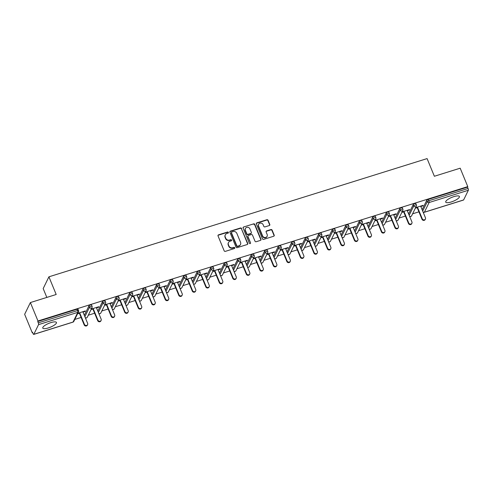 <?xml version="1.0" encoding="UTF-8"?>
<svg xmlns="http://www.w3.org/2000/svg" width="493" height="493" viewBox="0 0 493 493"><rect width="100%" height="100%" fill="white"/><g stroke="black" fill="none" stroke-linecap="round" stroke-linejoin="round"><path stroke-width="0.74" d="M228.413 232.406A0.653 0.598 26 0 0 227.581 232.018L218.547 234.841A0.931 0.85 26 0 0 218.035 235.931L224.161 250.795A0.931 0.85 26 0 0 225.356 251.356L234.391 248.534A0.653 0.598 26 0 0 234.742 247.769A0.653 0.598 26 0 0 233.91 247.375L232.745 247.739A2.976 2.724 26 0 1 228.931 245.952L228.419 244.713A2.976 2.724 26 0 1 230.052 241.219L231.223 240.849A0.653 0.598 26 0 0 231.581 240.085A0.653 0.598 26 0 0 230.749 239.697L229.578 240.06A2.976 2.724 26 0 1 225.769 238.267L225.258 237.028A2.976 2.724 26 0 1 226.885 233.534L228.056 233.171A0.653 0.598 26 0 0 228.413 232.406M228.29 233.035A0.653 0.598 26 0 0 227.415 232.357L218.381 235.179A0.931 0.85 26 0 0 217.986 235.438M234.619 248.398A0.653 0.598 26 0 0 233.744 247.72L232.573 248.084L232.745 247.739M231.457 240.713A0.653 0.598 26 0 0 230.576 240.036L229.411 240.405L229.578 240.06M453.862 196.627A7.395 2.071 157.6 0 0 445.721 202.112A7.395 2.071 157.6 0 0 451.255 201.964A7.395 2.071 157.6 0 0 459.396 196.479A7.395 2.071 157.6 0 0 453.862 196.627M50.915 322.601A7.395 2.071 157.6 0 0 42.774 328.085A7.395 2.071 157.6 0 0 48.308 327.937A7.395 2.071 157.6 0 0 56.448 322.453A7.395 2.071 157.6 0 0 50.915 322.601M269.283 225.554A0.931 0.85 26 0 0 269.788 224.457L268.075 220.291A0.931 0.85 26 0 0 266.879 219.73L256.847 222.867A0.931 0.85 26 0 0 256.342 223.958L262.467 238.822A0.931 0.85 26 0 0 263.656 239.382L273.689 236.246A0.931 0.85 26 0 0 274.2 235.155L272.124 230.114A0.931 0.85 26 0 0 270.934 229.553L266.639 230.897A0.931 0.85 26 0 0 266.128 231.987L267.157 234.489A2.49 2.28 26 0 1 264.833 237.509A2.49 2.28 26 0 1 262.609 235.913L258.579 226.127A2.49 2.28 26 0 1 260.902 223.101A2.49 2.28 26 0 1 263.126 224.703L263.798 226.33A0.931 0.85 26 0 0 264.988 226.891L269.283 225.554M33.82 334.309L73.056 322.046L77.789 312.352L38.553 324.622L33.82 334.309A1.424 0.413 -107.4 0 1 33.727 334.408A1.424 0.413 -107.4 0 1 33.049 333.564L32.495 332.214L32.242 332.732L24.65 314.306L30.381 302.56L56.196 294.494L48.912 276.82L427.086 158.592L434.37 176.26L460.185 168.193L467.777 186.619L37.979 320.986L37.727 321.498L38.281 322.847L77.518 310.578L76.963 309.234L37.727 321.498M30.381 302.56L37.979 320.986M241.632 228.555A0.931 0.85 26 0 0 240.442 227.994L230.41 231.131A0.931 0.85 26 0 0 229.898 232.221L236.024 247.092A0.931 0.85 26 0 0 237.213 247.646L247.246 244.51A0.931 0.85 26 0 0 247.757 243.419L241.465 228.9A0.931 0.85 26 0 0 240.27 228.339L230.237 231.476A0.931 0.85 26 0 0 229.849 231.728M243.628 226.996L253.661 223.859A0.931 0.85 26 0 1 254.85 224.42L260.976 239.29A0.931 0.85 26 0 1 260.47 240.381L256.175 241.724A0.931 0.85 26 0 1 254.986 241.163L252.502 235.13A0.931 0.85 26 0 0 251.307 234.569L248.46 235.463A0.931 0.85 26 0 0 247.948 236.554L250.536 242.833A0.653 0.598 26 0 1 249.933 243.622A0.653 0.598 26 0 1 249.347 243.203L243.117 228.093A0.931 0.85 26 0 1 243.628 226.996L253.661 223.859M48.912 276.82L43.181 288.565L46.829 297.421M38.553 324.622A1.424 0.413 -107.4 0 0 38.281 322.847M467.777 186.619L467.524 187.13L468.079 188.48A1.424 0.413 72.6 0 1 468.35 190.255L463.623 199.942A1.424 0.413 72.6 0 1 463.525 200.041A1.424 0.413 72.6 0 1 463.389 200.016M418.927 211.842L412.592 213.82M405.412 216.07L399.077 218.048M391.898 220.291L385.563 222.269M378.39 224.518L372.055 226.497M364.875 228.74L358.54 230.718M351.361 232.967L345.026 234.945M337.853 237.188L331.518 239.167M324.339 241.416L318.003 243.394M310.824 245.637L304.489 247.615M297.316 249.865L290.981 251.843M283.802 254.086L277.467 256.064M270.287 258.314L263.952 260.292M256.779 262.535L250.444 264.513M243.265 266.762L236.93 268.74M229.75 270.984L223.415 272.962M216.236 275.211L209.907 277.189M202.728 279.432L196.393 281.411M189.213 283.66L182.878 285.638M175.699 287.881L169.364 289.859M162.191 292.109L155.856 294.087M148.676 296.33L142.341 298.308M135.162 300.557L128.827 302.536M121.654 304.779L115.319 306.757M108.14 309.006L101.804 310.984M94.625 313.228L88.29 315.206M81.117 317.455L74.782 319.433M32.655 332.602L32.242 332.732M82.99 312.106L85.092 311.453L84.938 311.065M85.092 311.453L85.344 310.935L77.771 313.301M77.518 313.819L79.379 313.24M422.137 209.741L426.735 200.318A1.424 0.401 -22.4 0 1 428.288 199.4L428.842 200.743L468.079 188.48M467.524 187.13L428.288 199.4M76.963 309.234A1.424 0.401 -22.4 0 1 78.03 309.203L78.584 310.553A1.424 0.401 -22.4 0 0 77.518 310.578A1.424 0.413 -107.4 0 1 77.789 312.352A1.424 1.3 26 0 0 78.547 311.718A1.424 1.424 0 0 0 78.584 310.553M413.226 204.546A1.424 0.401 -22.4 0 1 414.773 203.621A1.424 0.401 -22.4 0 1 415.839 203.597L416.394 204.94A1.424 0.401 -22.4 0 0 415.328 204.971A1.424 0.401 157.6 0 0 413.781 205.889L413.226 204.546L408.629 213.962M399.712 208.767A1.424 0.401 -22.4 0 1 401.265 207.849A1.424 0.401 -22.4 0 1 402.325 207.818L402.88 209.168A1.424 0.401 -22.4 0 0 401.82 209.192A1.424 0.401 157.6 0 0 400.267 210.117L399.712 208.767L395.115 218.189M386.198 212.994A1.424 0.401 -22.4 0 1 387.751 212.07A1.424 0.401 -22.4 0 1 388.817 212.045L389.371 213.389A1.424 0.401 -22.4 0 0 388.305 213.42A1.424 0.401 157.6 0 0 386.752 214.338L386.198 212.994L381.6 222.411M372.69 217.216A1.424 0.401 -22.4 0 1 374.236 216.298A1.424 0.401 -22.4 0 1 375.302 216.267L375.857 217.616A1.424 0.401 -22.4 0 0 374.791 217.641A1.424 0.401 157.6 0 0 373.244 218.565L372.69 217.216L368.092 226.638M359.175 221.443A1.424 0.401 -22.4 0 1 360.728 220.519A1.424 0.401 -22.4 0 1 361.788 220.494L362.343 221.838A1.424 0.401 -22.4 0 0 361.283 221.868A1.424 0.401 157.6 0 0 359.73 222.787L359.175 221.443L354.578 230.86M345.661 225.665A1.424 0.401 -22.4 0 1 347.214 224.746A1.424 0.401 -22.4 0 1 348.274 224.716L348.834 226.065A1.424 0.401 -22.4 0 0 347.768 226.09A1.424 0.401 157.6 0 0 346.215 227.014L345.661 225.665L341.064 235.087M332.153 229.892A1.424 0.401 -22.4 0 1 333.699 228.968A1.424 0.401 -22.4 0 1 334.765 228.943L335.32 230.286A1.424 0.401 -22.4 0 0 334.254 230.317A1.424 0.401 157.6 0 0 332.707 231.235L332.153 229.892L327.549 239.308M318.638 234.113A1.424 0.401 -22.4 0 1 320.185 233.195A1.424 0.401 -22.4 0 1 321.251 233.164L321.806 234.514A1.424 0.401 -22.4 0 0 320.746 234.539A1.424 0.401 157.6 0 0 319.193 235.463L318.638 234.113L314.041 243.536M305.124 238.341A1.424 0.401 -22.4 0 1 306.677 237.416A1.424 0.401 -22.4 0 1 307.737 237.392L308.291 238.735A1.424 0.401 -22.4 0 0 307.231 238.766A1.424 0.401 157.6 0 0 305.678 239.684L305.124 238.341L300.527 247.757M291.616 242.562A1.424 0.401 -22.4 0 1 293.162 241.644A1.424 0.401 -22.4 0 1 294.229 241.613L294.783 242.963A1.424 0.401 -22.4 0 0 293.717 242.987A1.424 0.401 157.6 0 0 292.17 243.912L291.616 242.562L287.012 251.985M278.101 246.79A1.424 0.401 -22.4 0 1 279.648 245.865A1.424 0.401 -22.4 0 1 280.714 245.841L281.269 247.184A1.424 0.401 -22.4 0 0 280.203 247.215A1.424 0.401 157.6 0 0 278.656 248.133L278.101 246.79L273.504 256.206M264.587 251.011A1.424 0.401 -22.4 0 1 266.14 250.093A1.424 0.401 -22.4 0 1 267.2 250.062L267.754 251.412A1.424 0.401 -22.4 0 0 266.695 251.436A1.424 0.401 157.6 0 0 265.142 252.361L264.587 251.011L259.99 260.433M251.079 255.238A1.424 0.401 -22.4 0 1 252.626 254.314A1.424 0.401 -22.4 0 1 253.692 254.289L254.246 255.633A1.424 0.401 -22.4 0 0 253.18 255.664A1.424 0.401 157.6 0 0 251.633 256.582L251.079 255.238L246.475 264.655M237.564 259.46A1.424 0.401 -22.4 0 1 239.111 258.542A1.424 0.401 -22.4 0 1 240.177 258.511L240.732 259.86A1.424 0.401 -22.4 0 0 239.666 259.885A1.424 0.401 157.6 0 0 238.119 260.809L237.564 259.46L232.967 268.882M224.05 263.687A1.424 0.401 -22.4 0 1 225.603 262.763A1.424 0.401 -22.4 0 1 226.663 262.738L227.218 264.082A1.424 0.401 -22.4 0 0 226.158 264.112A1.424 0.401 157.6 0 0 224.605 265.031L224.05 263.687L219.453 273.104M210.536 267.909A1.424 0.401 -22.4 0 1 212.089 266.99A1.424 0.401 -22.4 0 1 213.155 266.959L213.709 268.309A1.424 0.401 -22.4 0 0 212.643 268.334A1.424 0.401 157.6 0 0 211.096 269.258L210.536 267.909L205.938 277.331M197.027 272.136A1.424 0.401 -22.4 0 1 198.574 271.212A1.424 0.401 -22.4 0 1 199.64 271.187L200.195 272.53A1.424 0.401 -22.4 0 0 199.129 272.561A1.424 0.401 157.6 0 0 197.582 273.479L197.027 272.136L192.43 281.552M183.513 276.357A1.424 0.401 -22.4 0 1 185.066 275.439A1.424 0.401 -22.4 0 1 186.126 275.408L186.681 276.758A1.424 0.401 -22.4 0 0 185.621 276.783A1.424 0.401 157.6 0 0 184.068 277.707L183.513 276.357L178.916 285.78M169.999 280.585A1.424 0.401 -22.4 0 1 171.552 279.66A1.424 0.401 -22.4 0 1 172.618 279.636L173.172 280.979A1.424 0.401 -22.4 0 0 172.106 281.01A1.424 0.401 157.6 0 0 170.553 281.928L169.999 280.585L165.401 290.001M156.491 284.806A1.424 0.401 -22.4 0 1 158.037 283.888A1.424 0.401 -22.4 0 1 159.103 283.857L159.658 285.207A1.424 0.401 -22.4 0 0 158.592 285.231A1.424 0.401 157.6 0 0 157.045 286.156L156.491 284.806L151.893 294.229M142.976 289.034A1.424 0.401 -22.4 0 1 144.529 288.109A1.424 0.401 -22.4 0 1 145.589 288.085L146.144 289.428A1.424 0.401 -22.4 0 0 145.084 289.459A1.424 0.401 157.6 0 0 143.531 290.377L142.976 289.034L138.379 298.45M129.462 293.255A1.424 0.401 -22.4 0 1 131.015 292.337A1.424 0.401 -22.4 0 1 132.075 292.306L132.635 293.655A1.424 0.401 -22.4 0 0 131.569 293.68A1.424 0.401 157.6 0 0 130.016 294.604L129.462 293.255L124.865 302.677M115.954 297.482A1.424 0.401 -22.4 0 1 117.5 296.558A1.424 0.401 -22.4 0 1 118.566 296.533L119.121 297.877A1.424 0.401 -22.4 0 0 118.055 297.908A1.424 0.401 157.6 0 0 116.508 298.826L115.954 297.482L111.35 306.899M102.439 301.704A1.424 0.401 -22.4 0 1 103.986 300.785A1.424 0.401 -22.4 0 1 105.052 300.755L105.607 302.104A1.424 0.401 -22.4 0 0 104.547 302.129A1.424 0.401 157.6 0 0 102.994 303.053L102.439 301.704L97.842 311.126M88.925 305.931A1.424 0.401 -22.4 0 1 90.478 305.007A1.424 0.401 -22.4 0 1 91.538 304.982L92.092 306.326A1.424 0.401 -22.4 0 0 91.032 306.356A1.424 0.401 157.6 0 0 89.479 307.275L88.925 305.931L84.328 315.347M96.505 307.885L98.606 307.225L98.859 306.714L91.285 309.08M91.032 309.592L92.887 309.012M110.019 303.657L112.121 303.004L112.367 302.486L104.793 304.853M104.547 305.37L106.402 304.791M123.527 299.436L125.629 298.776L125.881 298.265L118.308 300.631M118.055 301.143L119.916 300.564M137.042 295.208L139.143 294.555L139.396 294.038L131.822 296.404M131.569 296.922L133.424 296.342M150.556 290.987L152.657 290.328L152.904 289.816L145.336 292.183M145.084 292.694L146.939 292.115M164.064 286.76L166.166 286.106L166.418 285.589L158.845 287.955M158.598 288.473L160.453 287.894M177.579 282.538L179.68 281.879L179.933 281.367L172.359 283.734M172.106 284.245L173.961 283.666M191.093 278.311L193.194 277.658L193.447 277.14L185.873 279.506M185.621 280.024L187.476 279.445M204.601 274.09L206.709 273.43L206.955 272.919L199.382 275.285M199.135 275.797L200.99 275.217M218.116 269.862L220.217 269.209L220.47 268.691L212.896 271.058M212.643 271.575L214.504 270.996M231.63 265.641L233.731 264.981L233.984 264.47L226.41 266.836M226.158 267.348L228.012 266.768M245.138 261.413L247.246 260.76L247.492 260.242L239.918 262.609M239.672 263.126L241.527 262.547M258.652 257.192L260.754 256.533L261.007 256.021L253.433 258.387M253.18 258.899L255.041 258.32M272.167 252.964L274.268 252.311L274.521 251.794L266.947 254.16M266.695 254.678L268.549 254.098M285.681 248.743L287.783 248.084L288.029 247.572L280.455 249.939M280.209 250.45L282.064 249.871M299.189 244.516L301.291 243.862L301.543 243.345L293.97 245.711M293.717 246.229L295.578 245.65M312.704 240.294L314.805 239.635L315.058 239.123L307.484 241.49M307.231 242.001L309.086 241.422M326.218 236.067L328.32 235.414L328.566 234.896L320.992 237.262M320.746 237.78L322.601 237.201M339.726 231.846L341.828 231.186L342.08 230.675L334.507 233.041M334.254 233.553L336.115 232.973M353.241 227.618L355.342 226.965L355.595 226.447L348.021 228.814M347.768 229.331L349.623 228.752M366.755 223.397L368.856 222.737L369.103 222.226L361.535 224.592M361.283 225.104L363.138 224.525M380.263 219.169L382.371 218.516L382.617 217.998L375.044 220.365M374.797 220.882L376.652 220.303M393.778 214.948L395.879 214.289L396.132 213.777L388.558 216.144M388.305 216.655L390.166 216.076M407.292 210.721L409.393 210.067L409.646 209.55L402.072 211.916M401.82 212.434L403.675 211.854M420.8 206.499L422.908 205.84L423.154 205.328L415.581 207.695M415.334 208.206L417.189 207.627M98.606 307.225L98.446 306.837M112.121 303.004L111.96 302.616M125.629 298.776L125.475 298.388M139.143 294.555L138.983 294.167M152.657 290.328L152.497 289.939M166.166 286.106L166.012 285.718M179.68 281.879L179.52 281.491M193.194 277.658L193.034 277.269M206.709 273.43L206.549 273.042M220.217 269.209L220.057 268.821M233.731 264.981L233.571 264.593M247.246 260.76L247.085 260.372M260.754 256.533L260.6 256.144M274.268 252.311L274.108 251.923M287.783 248.084L287.622 247.696M301.291 243.862L301.137 243.474M314.805 239.635L314.645 239.247M328.32 235.414L328.159 235.025M341.828 231.186L341.674 230.798M355.342 226.965L355.182 226.577M368.856 222.737L368.696 222.349M382.371 218.516L382.211 218.128M395.879 214.289L395.719 213.9M409.393 210.067L409.233 209.679M422.908 205.84L422.748 205.452M225.301 234.871L225.135 235.216A2.976 2.724 26 0 0 225.091 237.373L225.258 237.028M229.411 240.405A2.976 2.724 26 0 1 225.597 238.612L225.091 237.373M228.469 242.556L228.302 242.895A2.976 2.724 26 0 0 228.253 245.052L228.419 244.713M232.573 248.084A2.976 2.724 26 0 1 228.764 246.29L228.253 245.052M247.64 244.257A0.931 0.85 26 0 0 247.591 243.764L241.465 228.9M231.821 231.993A0.653 0.598 26 0 0 231.464 232.758L236.843 245.81A0.653 0.598 26 0 0 237.675 246.198L238.908 245.816A2.976 2.724 26 0 0 240.541 242.322L236.862 233.405A2.976 2.724 26 0 0 233.053 231.611L231.821 231.993M231.47 232.289L231.303 232.628A0.653 0.598 26 0 0 231.297 233.103L231.464 232.758M240.492 244.479L240.325 244.818A2.976 2.724 26 0 1 238.741 246.155L237.509 246.543A0.653 0.598 26 0 1 236.671 246.149L231.297 233.103M260.859 240.122A0.931 0.85 26 0 0 260.809 239.629L254.684 224.765A0.931 0.85 26 0 0 253.494 224.204M247.967 235.882L247.8 236.221A0.931 0.85 26 0 0 247.782 236.899L250.536 242.833M249.92 228.875A2.49 2.28 26 0 0 245.409 228.493A2.49 2.28 26 0 0 245.372 230.299L246.796 233.744A0.931 0.85 26 0 0 247.985 234.304L250.832 233.417A0.931 0.85 26 0 0 251.344 232.326L249.92 228.875M245.409 228.493L245.243 228.838A2.49 2.28 26 0 0 245.206 230.644L245.372 230.299M251.325 232.998L251.159 233.343A0.931 0.85 26 0 1 250.666 233.756L247.819 234.65A0.931 0.85 26 0 1 246.629 234.089L245.206 230.644M243.462 227.341A0.931 0.85 26 0 0 243.067 227.6M258.615 224.321L258.449 224.666A2.49 2.28 26 0 0 258.412 226.466L258.579 226.127M267.12 236.289L266.953 236.634A2.49 2.28 26 0 1 262.442 236.252L258.412 226.466M274.083 235.987A0.931 0.85 26 0 0 274.034 235.494L271.957 230.459A0.931 0.85 26 0 0 270.768 229.898L266.473 231.242A0.931 0.85 26 0 0 266.078 231.5M269.671 225.295A0.931 0.85 26 0 0 269.622 224.802L267.902 220.63A0.931 0.85 26 0 0 266.713 220.069L256.68 223.206A0.931 0.85 26 0 0 256.292 223.465M84.18 324.893L84.432 324.376A1.756 1.608 26 0 0 87.606 324.647L87.36 325.158A1.756 1.608 -154 0 1 84.18 324.893L79.219 312.852M87.606 324.647A1.756 1.608 26 0 0 87.637 323.377L82.83 311.724M84.432 324.376L79.626 312.722M97.694 320.666L97.941 320.154A1.756 1.608 26 0 0 101.12 320.419L100.874 320.937A1.756 1.608 -154 0 1 97.694 320.666L92.733 308.63M101.12 320.419A1.756 1.608 26 0 0 101.145 319.15L96.345 307.496M97.941 320.154L93.14 308.501M111.202 316.444L111.455 315.927A1.756 1.608 26 0 0 114.635 316.198L114.382 316.709A1.756 1.608 -154 0 1 111.202 316.444L106.242 304.403M114.635 316.198A1.756 1.608 26 0 0 114.659 314.928L109.859 303.275M111.455 315.927L106.654 304.273M124.717 312.217L124.969 311.705A1.756 1.608 26 0 0 128.149 311.97L127.897 312.488A1.756 1.608 -154 0 1 124.717 312.217L119.756 300.182M128.149 311.97A1.756 1.608 26 0 0 128.174 310.701L123.367 299.048M124.969 311.705L120.163 300.052M138.231 307.996L138.478 307.478A1.756 1.608 26 0 0 141.657 307.749L141.411 308.261A1.756 1.608 -154 0 1 138.231 307.996L133.27 295.954M141.657 307.749A1.756 1.608 26 0 0 141.688 306.48L136.881 294.826M138.478 307.478L133.677 295.825M151.745 303.768L151.992 303.257A1.756 1.608 26 0 0 155.172 303.522L154.919 304.039A1.756 1.608 -154 0 1 151.745 303.768L146.778 291.733M155.172 303.522A1.756 1.608 26 0 0 155.196 302.252L150.396 290.599M151.992 303.257L147.191 291.603M165.254 299.547L165.506 299.029A1.756 1.608 26 0 0 168.686 299.3L168.433 299.812A1.756 1.608 -154 0 1 165.254 299.547L160.293 287.505M168.686 299.3A1.756 1.608 26 0 0 168.711 298.031L163.91 286.378M165.506 299.029L160.7 287.376M178.768 295.319L179.021 294.808A1.756 1.608 26 0 0 182.194 295.073L181.948 295.59A1.756 1.608 -154 0 1 178.768 295.319L173.807 283.278M182.194 295.073A1.756 1.608 26 0 0 182.225 293.803L177.418 282.15M179.021 294.808L174.214 283.155M192.282 291.098L192.529 290.58A1.756 1.608 26 0 0 195.709 290.852L195.456 291.363A1.756 1.608 -154 0 1 192.282 291.098L187.315 279.056M195.709 290.852A1.756 1.608 26 0 0 195.733 289.582L190.933 277.929M192.529 290.58L187.728 278.927M205.791 286.871L206.043 286.359A1.756 1.608 26 0 0 209.223 286.624L208.97 287.142A1.756 1.608 -154 0 1 205.791 286.871L200.83 274.829M209.223 286.624A1.756 1.608 26 0 0 209.248 285.355L204.447 273.701M206.043 286.359L201.243 274.706M219.305 282.649L219.558 282.132A1.756 1.608 26 0 0 222.731 282.403L222.485 282.914A1.756 1.608 -154 0 1 219.305 282.649L214.344 270.608M222.731 282.403A1.756 1.608 26 0 0 222.762 281.133L217.955 269.48M219.558 282.132L214.751 270.478M232.819 278.422L233.066 277.91A1.756 1.608 26 0 0 236.246 278.175L235.993 278.693A1.756 1.608 -154 0 1 232.819 278.422L227.852 266.38M236.246 278.175A1.756 1.608 26 0 0 236.27 276.906L231.47 265.252M233.066 277.91L228.265 266.257M246.327 274.2L246.58 273.683A1.756 1.608 26 0 0 249.76 273.954L249.507 274.465A1.756 1.608 -154 0 1 246.327 274.2L241.367 262.159M249.76 273.954A1.756 1.608 26 0 0 249.785 272.684L244.984 261.031M246.58 273.683L241.78 262.029M259.842 269.973L260.094 269.461A1.756 1.608 26 0 0 263.268 269.726L263.022 270.244A1.756 1.608 -154 0 1 259.842 269.973L254.881 257.931M263.268 269.726A1.756 1.608 26 0 0 263.299 268.457L258.492 256.804M260.094 269.461L255.288 257.808M273.356 265.752L273.603 265.234A1.756 1.608 26 0 0 276.783 265.505L276.53 266.017A1.756 1.608 -154 0 1 273.356 265.752L268.395 253.71M276.783 265.505A1.756 1.608 26 0 0 276.807 264.236L272.007 252.582M273.603 265.234L268.802 253.581M286.864 261.524L287.117 261.013A1.756 1.608 26 0 0 290.297 261.278L290.044 261.795A1.756 1.608 -154 0 1 286.864 261.524L281.904 249.483M290.297 261.278A1.756 1.608 26 0 0 290.322 260.008L285.521 248.355M287.117 261.013L282.316 249.359M300.379 257.303L300.631 256.785A1.756 1.608 26 0 0 303.811 257.056L303.559 257.568A1.756 1.608 -154 0 1 300.379 257.303L295.418 245.261M303.811 257.056A1.756 1.608 26 0 0 303.836 255.787L299.029 244.134M300.631 256.785L295.825 245.132M313.893 253.075L314.14 252.564A1.756 1.608 26 0 0 317.319 252.829L317.073 253.347A1.756 1.608 -154 0 1 313.893 253.075L308.932 241.034M317.319 252.829A1.756 1.608 26 0 0 317.35 251.559L312.544 239.906M314.14 252.564L309.339 240.911M327.401 248.854L327.654 248.336A1.756 1.608 26 0 0 330.834 248.608L330.581 249.119A1.756 1.608 -154 0 1 327.401 248.854L322.44 236.813M330.834 248.608A1.756 1.608 26 0 0 330.858 247.338L326.058 235.685M327.654 248.336L322.853 236.683M340.916 244.627L341.168 244.115A1.756 1.608 26 0 0 344.348 244.38L344.096 244.898A1.756 1.608 -154 0 1 340.916 244.627L335.955 232.585M344.348 244.38A1.756 1.608 26 0 0 344.373 243.111L339.566 231.457M341.168 244.115L336.362 232.462M354.43 240.399L354.683 239.888A1.756 1.608 26 0 0 357.856 240.159L357.61 240.67A1.756 1.608 -154 0 1 354.43 240.399L349.469 228.364M357.856 240.159A1.756 1.608 26 0 0 357.887 238.889L353.08 227.236M354.683 239.888L349.876 228.234M367.944 236.178L368.191 235.666A1.756 1.608 26 0 0 371.371 235.931L371.118 236.449A1.756 1.608 -154 0 1 367.944 236.178L362.977 224.136M371.371 235.931A1.756 1.608 26 0 0 371.395 234.662L366.595 223.009M368.191 235.666L363.39 224.013M381.453 231.95L381.705 231.439A1.756 1.608 26 0 0 384.885 231.71L384.632 232.221A1.756 1.608 -154 0 1 381.453 231.95L376.492 219.915M384.885 231.71A1.756 1.608 26 0 0 384.91 230.441L380.109 218.787M381.705 231.439L376.905 219.786M394.967 227.729L395.22 227.218A1.756 1.608 26 0 0 398.393 227.483L398.147 228A1.756 1.608 -154 0 1 394.967 227.729L390.006 215.688M398.393 227.483A1.756 1.608 26 0 0 398.424 226.213L393.617 214.56M395.22 227.218L390.413 215.564M408.481 223.502L408.728 222.99A1.756 1.608 26 0 0 411.908 223.261L411.655 223.773A1.756 1.608 -154 0 1 408.481 223.502L403.514 211.466M411.908 223.261A1.756 1.608 26 0 0 411.932 221.992L407.132 210.338M408.728 222.99L403.927 211.337M421.99 219.28L422.242 218.769A1.756 1.608 26 0 0 425.422 219.034L425.169 219.551A1.756 1.608 -154 0 1 421.99 219.28L417.029 207.239M425.422 219.034A1.756 1.608 26 0 0 425.447 217.764L420.646 206.111M422.242 218.769L417.442 207.115M227.415 232.357L227.581 232.018M233.744 247.72L233.91 247.375M230.576 240.036L230.749 239.697M72.828 322.114A1.424 0.413 -107.4 0 0 72.964 322.139A1.424 0.413 -107.4 0 0 73.056 322.046A1.424 1.3 26 0 0 73.814 321.405L78.547 311.718M468.35 190.255L429.113 202.518L424.381 212.212L463.623 199.942M423.062 211.984A1.424 1.3 -154 0 0 424.381 212.212A1.424 0.413 72.6 0 1 424.288 212.304L463.525 200.041M422.692 211.084L427.295 201.668A1.424 0.401 157.6 0 1 428.842 200.743A1.424 0.413 72.6 0 1 429.113 202.518A1.424 1.3 -154 0 1 427.295 201.668L426.735 200.318M84.882 316.697L89.479 307.275A1.424 1.3 -154 0 0 91.304 308.131A1.424 1.3 26 0 0 92.055 307.49A1.424 1.424 0 0 0 92.092 306.326M85.332 317.782A1.424 1.424 0 0 0 87.329 317.184A1.424 1.3 26 0 1 86.571 317.819A1.424 1.3 -154 0 1 85.252 317.591M98.397 312.47L102.994 303.053A1.424 1.3 -154 0 0 104.812 303.904A1.424 1.3 26 0 0 105.57 303.269A1.424 1.424 0 0 0 105.607 302.104M111.905 308.248L116.508 298.826A1.424 1.3 -154 0 0 118.326 299.682A1.424 1.3 26 0 0 119.084 299.041A1.424 1.424 0 0 0 119.121 297.877M125.419 304.021L130.016 294.604A1.424 1.3 -154 0 0 131.841 295.455A1.424 1.3 26 0 0 132.599 294.82A1.424 1.424 0 0 0 132.635 293.655M138.934 299.799L143.531 290.377A1.424 1.3 -154 0 0 145.349 291.234A1.424 1.3 26 0 0 146.107 290.593A1.424 1.424 0 0 0 146.144 289.428M152.448 295.572L157.045 286.156A1.424 1.3 -154 0 0 158.863 287.006A1.424 1.3 26 0 0 159.621 286.371A1.424 1.424 0 0 0 159.658 285.207M165.956 291.351L170.553 281.928A1.424 1.3 -154 0 0 172.377 282.785A1.424 1.3 26 0 0 173.135 282.144A1.424 1.424 0 0 0 173.172 280.979M179.47 287.123L184.068 277.707A1.424 1.3 -154 0 0 185.886 278.557A1.424 1.3 26 0 0 186.644 277.923A1.424 1.424 0 0 0 186.681 276.758M192.985 282.902L197.582 273.479A1.424 1.3 -154 0 0 199.4 274.336A1.424 1.3 26 0 0 200.158 273.695A1.424 1.424 0 0 0 200.195 272.53M206.493 278.674L211.096 269.258A1.424 1.3 -154 0 0 212.914 270.109A1.424 1.3 26 0 0 213.672 269.474A1.424 1.424 0 0 0 213.709 268.309M220.007 274.453L224.605 265.031A1.424 1.3 -154 0 0 226.423 265.887A1.424 1.3 26 0 0 227.181 265.246A1.424 1.424 0 0 0 227.218 264.082M233.522 270.226L238.119 260.809A1.424 1.3 -154 0 0 239.937 261.66A1.424 1.3 26 0 0 240.695 261.025A1.424 1.424 0 0 0 240.732 259.86M247.03 266.004L251.633 256.582A1.424 1.3 -154 0 0 253.451 257.438A1.424 1.3 26 0 0 254.209 256.798A1.424 1.424 0 0 0 254.246 255.633M260.544 261.777L265.142 252.361A1.424 1.3 -154 0 0 266.966 253.211A1.424 1.3 26 0 0 267.717 252.576A1.424 1.424 0 0 0 267.754 251.412M274.059 257.556L278.656 248.133A1.424 1.3 -154 0 0 280.474 248.99A1.424 1.3 26 0 0 281.232 248.349A1.424 1.424 0 0 0 281.269 247.184M287.567 253.328L292.17 243.912A1.424 1.3 -154 0 0 293.988 244.762A1.424 1.3 26 0 0 294.746 244.127A1.424 1.424 0 0 0 294.783 242.963M301.081 249.107L305.678 239.684A1.424 1.3 -154 0 0 307.503 240.541A1.424 1.3 26 0 0 308.261 239.9A1.424 1.424 0 0 0 308.291 238.735M314.596 244.879L319.193 235.463A1.424 1.3 -154 0 0 321.011 236.313A1.424 1.3 26 0 0 321.769 235.679A1.424 1.424 0 0 0 321.806 234.514M328.11 240.658L332.707 231.235A1.424 1.3 -154 0 0 334.525 232.092A1.424 1.3 26 0 0 335.283 231.451A1.424 1.424 0 0 0 335.32 230.286M341.618 236.43L346.215 227.014A1.424 1.3 -154 0 0 348.04 227.865A1.424 1.3 26 0 0 348.797 227.23A1.424 1.424 0 0 0 348.834 226.065M355.133 232.209L359.73 222.787A1.424 1.3 -154 0 0 361.548 223.643A1.424 1.3 26 0 0 362.306 223.002A1.424 1.424 0 0 0 362.343 221.838M368.647 227.982L373.244 218.565A1.424 1.3 -154 0 0 375.062 219.416A1.424 1.3 26 0 0 375.82 218.781A1.424 1.424 0 0 0 375.857 217.616M382.155 223.76L386.752 214.338A1.424 1.3 -154 0 0 388.576 215.194A1.424 1.3 26 0 0 389.334 214.554A1.424 1.424 0 0 0 389.371 213.389M395.669 219.533L400.267 210.117A1.424 1.3 -154 0 0 402.085 210.967A1.424 1.3 26 0 0 402.843 210.332A1.424 1.424 0 0 0 402.88 209.168M409.184 215.312L413.781 205.889A1.424 1.3 -154 0 0 415.599 206.746A1.424 1.3 26 0 0 416.357 206.105A1.424 1.424 0 0 0 416.394 204.94M98.846 313.56A1.424 1.424 0 0 0 100.843 312.956A1.424 1.3 26 0 1 100.085 313.597A1.424 1.3 -154 0 1 98.766 313.369M112.355 309.333A1.424 1.424 0 0 0 114.351 308.735A1.424 1.3 26 0 1 113.593 309.37A1.424 1.3 -154 0 1 112.275 309.142M125.869 305.112A1.424 1.424 0 0 0 127.866 304.508A1.424 1.3 26 0 1 127.108 305.149A1.424 1.3 -154 0 1 125.789 304.921M139.383 300.884A1.424 1.424 0 0 0 141.38 300.286A1.424 1.3 26 0 1 140.622 300.921A1.424 1.3 -154 0 1 139.303 300.693M152.892 296.663A1.424 1.424 0 0 0 154.888 296.059A1.424 1.3 26 0 1 154.136 296.7A1.424 1.3 -154 0 1 152.812 296.472M166.406 292.435A1.424 1.424 0 0 0 168.403 291.838A1.424 1.3 26 0 1 167.645 292.472A1.424 1.3 -154 0 1 166.326 292.244M179.92 288.214A1.424 1.424 0 0 0 181.917 287.61A1.424 1.3 26 0 1 181.159 288.251A1.424 1.3 -154 0 1 179.84 288.023M193.429 283.986A1.424 1.424 0 0 0 195.431 283.389A1.424 1.3 26 0 1 194.673 284.023A1.424 1.3 -154 0 1 193.355 283.795M206.943 279.765A1.424 1.424 0 0 0 208.94 279.161A1.424 1.3 26 0 1 208.182 279.802A1.424 1.3 -154 0 1 206.863 279.574M220.457 275.538A1.424 1.424 0 0 0 222.454 274.94A1.424 1.3 26 0 1 221.696 275.575A1.424 1.3 -154 0 1 220.377 275.347M233.965 271.316A1.424 1.424 0 0 0 235.968 270.712A1.424 1.3 26 0 1 235.21 271.353A1.424 1.3 -154 0 1 233.892 271.125M247.48 267.089A1.424 1.424 0 0 0 249.476 266.491A1.424 1.3 26 0 1 248.719 267.126A1.424 1.3 -154 0 1 247.4 266.898M260.994 262.868A1.424 1.424 0 0 0 262.991 262.264A1.424 1.3 26 0 1 262.233 262.905A1.424 1.3 -154 0 1 260.914 262.677M274.509 258.64A1.424 1.424 0 0 0 276.505 258.042A1.424 1.3 26 0 1 275.747 258.677A1.424 1.3 -154 0 1 274.428 258.449M288.017 254.419A1.424 1.424 0 0 0 290.013 253.815A1.424 1.3 26 0 1 289.255 254.456A1.424 1.3 -154 0 1 287.937 254.228M301.531 250.191A1.424 1.424 0 0 0 303.528 249.594A1.424 1.3 26 0 1 302.77 250.228A1.424 1.3 -154 0 1 301.451 250M315.045 245.97A1.424 1.424 0 0 0 317.042 245.366A1.424 1.3 26 0 1 316.284 246.007A1.424 1.3 -154 0 1 314.965 245.779M328.554 241.743A1.424 1.424 0 0 0 330.55 241.145A1.424 1.3 26 0 1 329.799 241.78A1.424 1.3 -154 0 1 328.474 241.552M342.068 237.521A1.424 1.424 0 0 0 344.065 236.917A1.424 1.3 26 0 1 343.307 237.558A1.424 1.3 -154 0 1 341.988 237.33M355.582 233.294A1.424 1.424 0 0 0 357.579 232.696A1.424 1.3 26 0 1 356.821 233.331A1.424 1.3 -154 0 1 355.502 233.103M369.091 229.072A1.424 1.424 0 0 0 371.093 228.469A1.424 1.3 26 0 1 370.335 229.109A1.424 1.3 -154 0 1 369.01 228.881M382.605 224.845A1.424 1.424 0 0 0 384.602 224.247A1.424 1.3 26 0 1 383.844 224.882A1.424 1.3 -154 0 1 382.525 224.654M396.119 220.624A1.424 1.424 0 0 0 398.116 220.02A1.424 1.3 26 0 1 397.358 220.661A1.424 1.3 -154 0 1 396.039 220.433M409.628 216.396A1.424 1.424 0 0 0 411.63 215.798A1.424 1.3 26 0 1 410.872 216.433A1.424 1.3 -154 0 1 409.554 216.205M225.597 238.612L225.769 238.267M228.764 246.29L228.931 245.952M218.381 235.179L218.547 234.841M247.591 243.764L247.757 243.419M230.237 231.476L230.41 231.131M240.27 228.339L240.442 227.994M236.671 246.149L236.843 245.81M237.509 246.543L237.675 246.198M238.741 246.155L238.908 245.816M254.684 224.765L254.85 224.42M260.809 239.629L260.976 239.29M247.782 236.899L247.948 236.554M246.629 234.089L246.796 233.744M247.819 234.65L247.985 234.304M250.666 233.756L250.832 233.417M262.442 236.252L262.609 235.913M266.473 231.242L266.639 230.897M270.768 229.898L270.934 229.553M271.957 230.459L272.124 230.114M274.034 235.494L274.2 235.155M256.68 223.206L256.847 222.867M266.713 220.069L266.879 219.73M267.902 220.63L268.075 220.291M269.622 224.802L269.788 224.457M33.727 334.408L72.964 322.139A1.424 1.424 0 0 0 73.814 321.405M87.329 317.184L92.055 307.49M100.843 312.956L105.57 303.269M114.351 308.735L119.084 299.041M127.866 304.508L132.599 294.82M141.38 300.286L146.107 290.593M154.888 296.059L159.621 286.371M168.403 291.838L173.135 282.144M181.917 287.61L186.644 277.923M195.431 283.389L200.158 273.695M208.94 279.161L213.672 269.474M222.454 274.94L227.181 265.246M235.968 270.712L240.695 261.025M249.476 266.491L254.209 256.798M262.991 262.264L267.717 252.576M276.505 258.042L281.232 248.349M290.013 253.815L294.746 244.127M303.528 249.594L308.261 239.9M317.042 245.366L321.769 235.679M330.55 241.145L335.283 231.451M344.065 236.917L348.797 227.23M357.579 232.696L362.306 223.002M371.093 228.469L375.82 218.781M384.602 224.247L389.334 214.554M398.116 220.02L402.843 210.332M411.63 215.798L416.357 206.105M423.142 212.175A1.424 1.424 0 0 0 424.288 212.304"/></g></svg>
